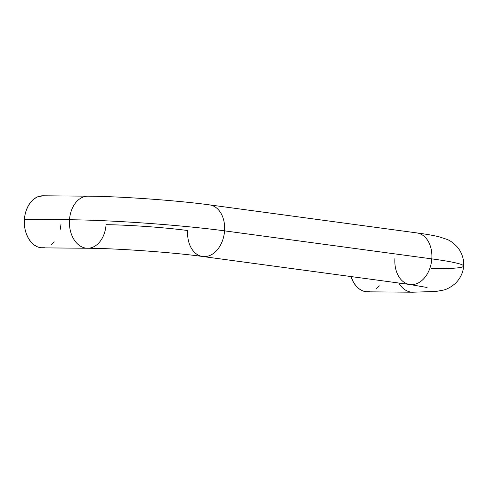 <?xml version="1.0" encoding="UTF-8"?>
<svg xmlns="http://www.w3.org/2000/svg" width="488" height="488" viewBox="0 0 488 488"><rect width="100%" height="100%" fill="white"/><g stroke="black" fill="none" stroke-linecap="round" stroke-linejoin="round"><path stroke-width="0.73" d="M87.822 196.176A26.041 18.379 90.5 0 0 69.491 219.74A109.94 6.923 4.1 0 1 224.571 230.855A26.041 18.373 -82.3 0 0 209.803 204.917M417.045 232.947A26.041 18.373 97.7 0 1 431.813 258.878L224.571 230.855A26.041 18.373 97.7 0 1 202.642 256.499A26.041 18.373 97.7 0 1 187.685 230.537A57.865 3.642 -175.9 0 0 106.067 224.687A26.041 18.379 -89.5 0 1 87.553 248.252A26.041 18.379 -89.5 0 1 69.491 219.74A26.041 18.379 -89.5 0 1 88.005 196.176C120.335 196.371 177.577 200.47 209.62 204.893A26.041 18.373 97.7 0 1 224.571 230.855L431.813 258.878A109.94 6.923 4.1 0 1 463.6 266.07A109.94 6.923 4.1 0 1 431.148 268.65M88.005 196.176L42.92 195.786A26.041 18.379 90.5 0 0 24.412 219.35L69.491 219.74A26.041 18.379 90.5 0 0 87.742 248.252M44.445 247.727L40.84 247.745L37.308 246.763L33.983 244.823L30.994 242.005L28.45 238.406L26.462 234.167L25.089 229.458L24.4 224.456L24.412 219.35A26.041 18.379 90.5 0 0 42.474 247.861L87.553 248.252C117.077 248.386 173.38 252.424 202.642 256.499L409.883 284.522A26.041 18.373 -82.3 0 0 431.813 258.878A26.041 18.373 -82.3 0 0 416.862 232.916C426.036 234.13 433.466 235.429 439.145 236.814L446.886 239.358C450.253 240.596 453.779 243.195 457.463 247.166C463.027 254.047 464.094 261.544 463.6 266.07A109.94 6.923 -175.9 0 0 431.813 258.878A26.041 18.373 97.7 0 1 409.7 284.498A26.041 18.373 97.7 0 1 394.926 258.561M202.459 256.474A26.041 18.373 -82.3 0 0 224.571 230.855A109.94 6.923 -175.9 0 0 69.491 219.74L24.412 219.35L25.126 214.342L26.517 209.62L28.524 205.369L31.079 201.745L34.081 198.897L37.417 196.932L43.011 195.786M60.982 224.297L60.268 229.305M54.314 241.902L51.313 244.75M379.396 285.864L376.394 288.713M369.526 291.69L365.927 291.708L362.395 290.726L359.07 288.786L356.075 285.962L353.538 282.363L351.006 276.562A26.041 18.379 90.5 0 0 367.555 291.824L412.641 292.214A26.041 18.379 -89.5 0 1 398.775 283.022A26.041 18.379 90.5 0 0 412.824 292.214M209.62 204.893L416.862 232.916M463.6 266.07C463.447 270.505 461.404 277.727 454.95 283.796C450.619 287.316 446.66 289.439 443.08 290.165L436.052 291.446L412.641 292.214M409.883 284.522L427.073 287.481"/></g></svg>
